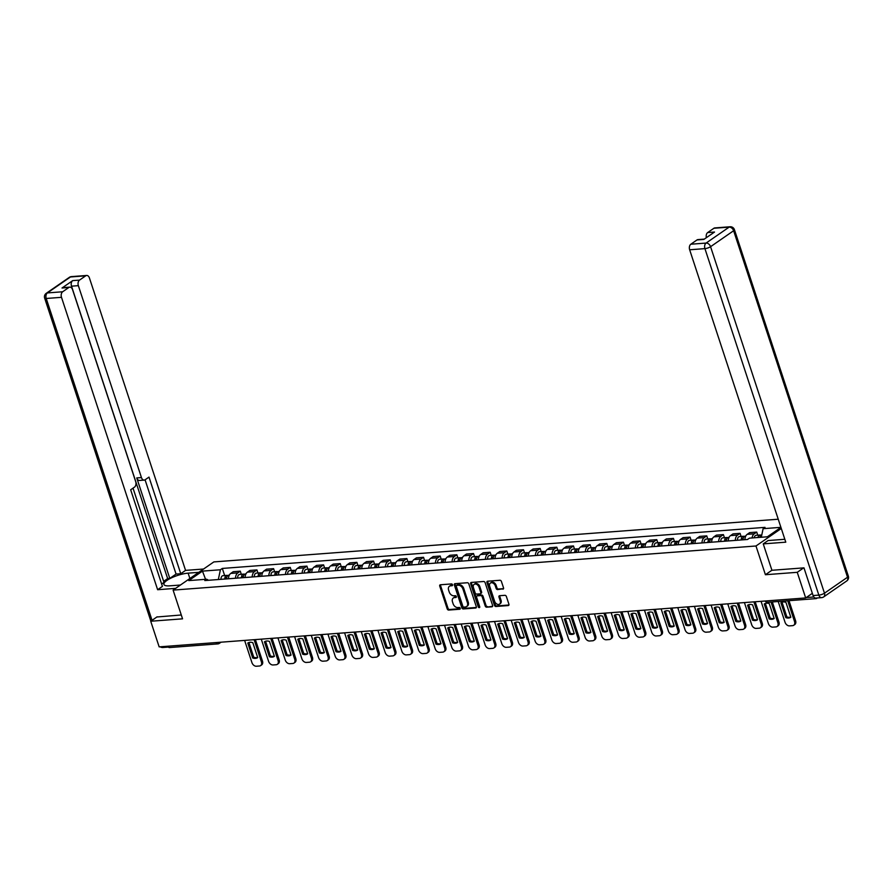 <?xml version="1.0" encoding="UTF-8"?>
<svg xmlns="http://www.w3.org/2000/svg" width="893" height="893" viewBox="0 0 893 893"><rect width="100%" height="100%" fill="white"/><g stroke="black" fill="none" stroke-linecap="round" stroke-linejoin="round"><path stroke-width="1.34" d="M452.528 584.77A0.971 0.692 -124.7 0 0 451.501 583.933L440.372 584.781A1.384 0.982 -124.7 0 0 439.736 586.121L447.214 608.881A1.384 0.982 -124.7 0 0 448.677 610.064L459.817 609.227A0.971 0.692 -124.7 0 0 459.236 607.452L457.796 607.564A4.42 3.148 -124.7 0 1 453.108 603.768L452.483 601.871A4.42 3.148 -124.7 0 1 453.32 597.986A4.42 3.148 -124.7 0 1 454.515 597.573L455.955 597.462A0.971 0.692 -124.7 0 0 455.374 595.698L453.934 595.798A4.42 3.148 -124.7 0 1 449.246 592.014L448.621 590.117A4.42 3.148 -124.7 0 1 449.458 586.221A4.42 3.148 -124.7 0 1 450.641 585.819L452.081 585.708A0.971 0.692 -124.7 0 0 452.528 584.77M502.893 589.179A1.384 0.982 -124.7 0 0 503.518 587.84L501.419 581.455A1.384 0.982 -124.7 0 0 499.957 580.271L487.589 581.209A1.384 0.982 -124.7 0 0 486.953 582.549L494.443 605.309A1.384 0.982 -124.7 0 0 495.905 606.492L508.273 605.554A1.384 0.982 -124.7 0 0 508.91 604.215L506.376 596.502A1.384 0.982 -124.7 0 0 504.902 595.318L499.611 595.709A1.384 0.982 -124.7 0 0 498.975 597.06L500.236 600.877A3.695 2.623 -124.7 0 1 499.533 604.137A3.695 2.623 -124.7 0 1 494.633 601.302L489.699 586.321A3.695 2.623 -124.7 0 1 490.402 583.073A3.695 2.623 -124.7 0 1 495.314 585.897L496.128 588.398A1.384 0.982 -124.7 0 0 497.602 589.581L503.507 588.755M755.98 545.991L765.424 574.724L797.248 572.313L805.676 597.942L159.155 646.878L150.727 621.238L182.552 618.838L173.108 590.106L755.98 545.991L781.286 528.489M468.825 583.922A1.384 0.982 -124.7 0 0 467.363 582.738L454.995 583.676A1.384 0.982 -124.7 0 0 454.358 585.015L461.837 607.776A1.384 0.982 -124.7 0 0 463.3 608.959L475.679 608.021A1.384 0.982 -124.7 0 0 476.304 606.682L468.825 583.922M471.292 582.437L483.66 581.499A1.384 0.982 -124.7 0 1 485.122 582.683L492.601 605.443A1.384 0.982 -124.7 0 1 491.976 606.793L486.685 607.184A1.384 0.982 -124.7 0 1 485.212 606.001L482.187 596.77A1.384 0.982 -124.7 0 0 480.713 595.586L477.208 595.854A1.384 0.982 -124.7 0 0 476.572 597.194L479.731 606.805A0.971 0.692 -124.7 0 1 478.268 606.916L470.656 583.776A1.384 0.982 -124.7 0 1 471.292 582.437M837.846 544.217L846.274 569.846M778.227 519.213L213.84 561.92L173.108 590.106M814.561 597.707A2.813 1.831 85.7 0 0 816.046 598.623A2.813 1.831 85.7 0 0 816.682 598.399L817.296 597.964M797.248 572.313L803.644 567.881M805.676 597.942L812.34 593.332M221.04 642.19L219.287 643.406A2.813 1.998 -124.7 0 1 218.528 643.663A2.813 1.831 -94.3 0 1 217.892 643.898L169.514 647.559A2.813 1.831 -94.3 0 1 167.806 646.219M157.123 616.817L150.727 621.238M235.518 578.229A6.474 4.208 -94.3 0 1 237.795 572.893L230.751 573.418A6.474 4.208 85.7 0 0 228.474 578.764M230.751 573.418L233.229 571.699L240.284 571.174L241.3 574.277M237.795 572.893L240.284 571.174M257.965 573.016L256.938 569.913L249.895 570.437L247.406 572.156A6.474 4.208 85.7 0 0 245.128 577.503M252.183 576.967A6.474 4.208 -94.3 0 1 254.46 571.632L256.938 569.913M274.62 571.754L273.604 568.651L266.549 569.176L264.071 570.906A6.474 4.208 85.7 0 0 261.794 576.242M268.838 575.706A6.474 4.208 -94.3 0 1 271.115 570.37L273.604 568.651M291.285 570.493L290.258 567.39L283.215 567.926L280.726 569.645A6.474 4.208 85.7 0 0 278.449 574.98M285.503 574.445A6.474 4.208 -94.3 0 1 287.769 569.109L290.258 567.39M307.94 569.232L306.913 566.129L299.869 566.664L297.38 568.383A6.474 4.208 85.7 0 0 295.114 573.719M302.158 573.183A6.474 4.208 -94.3 0 1 304.435 567.848L306.913 566.129M324.606 567.97L323.579 564.867L316.535 565.403L314.046 567.122A6.474 4.208 85.7 0 0 311.769 572.458M318.823 571.922A6.474 4.208 -94.3 0 1 321.089 566.586L323.579 564.867M341.26 566.709L340.233 563.606L333.189 564.142L330.7 565.861A6.474 4.208 85.7 0 0 328.434 571.196M335.478 570.66A6.474 4.208 -94.3 0 1 337.755 565.325L340.233 563.606M357.914 565.448L356.899 562.344L349.844 562.88L347.366 564.599A6.474 4.208 85.7 0 0 345.089 569.935M352.143 569.41A6.474 4.208 -94.3 0 1 354.409 564.063L356.899 562.344M374.58 564.197L373.553 561.083L366.51 561.619L364.02 563.338A6.474 4.208 85.7 0 0 361.754 568.674M368.798 568.149A6.474 4.208 -94.3 0 1 371.075 562.802L373.553 561.083M391.234 562.936L390.219 559.822L383.164 560.357L380.686 562.077A6.474 4.208 85.7 0 0 378.409 567.412M385.463 566.888A6.474 4.208 -94.3 0 1 387.729 561.541L390.219 559.822M407.9 561.675L406.873 558.56L399.83 559.096L397.34 560.815A6.474 4.208 85.7 0 0 395.074 566.151M402.118 565.626A6.474 4.208 -94.3 0 1 404.395 560.279L406.873 558.56M424.555 560.413L423.539 557.299L416.484 557.835L414.006 559.554A6.474 4.208 85.7 0 0 411.729 564.889M418.772 564.365A6.474 4.208 -94.3 0 1 421.049 559.018L423.539 557.299M441.22 559.152L440.193 556.038L433.15 556.573L430.66 558.292A6.474 4.208 85.7 0 0 428.394 563.639M435.438 563.103A6.474 4.208 -94.3 0 1 437.715 557.757L440.193 556.038M457.875 557.891L456.859 554.776L449.804 555.312L447.326 557.031A6.474 4.208 85.7 0 0 445.049 562.378M452.092 561.842A6.474 4.208 -94.3 0 1 454.37 556.495L456.859 554.776M474.54 556.629L473.513 553.515L466.47 554.051L463.98 555.77A6.474 4.208 85.7 0 0 461.703 561.117M468.758 560.581A6.474 4.208 -94.3 0 1 471.035 555.234L473.513 553.515M491.195 555.368L490.179 552.254L483.124 552.789L480.646 554.508A6.474 4.208 85.7 0 0 478.369 559.855M485.412 559.319A6.474 4.208 -94.3 0 1 487.69 553.973L490.179 552.254M507.86 554.106L506.833 550.992L499.79 551.528L497.301 553.247A6.474 4.208 85.7 0 0 495.023 558.594M502.078 558.058A6.474 4.208 -94.3 0 1 504.355 552.711L506.833 550.992M524.515 552.845L523.499 549.731L516.444 550.267L513.966 551.986A6.474 4.208 85.7 0 0 511.689 557.332M518.733 556.797A6.474 4.208 -94.3 0 1 521.01 551.45L523.499 549.731M541.18 551.584L540.153 548.469L533.11 549.005L530.621 550.724A6.474 4.208 85.7 0 0 528.343 556.071M535.398 555.535A6.474 4.208 -94.3 0 1 537.675 550.188L540.153 548.469M557.835 550.322L556.819 547.208L549.764 547.744L547.286 549.463A6.474 4.208 85.7 0 0 545.009 554.81M552.053 554.274A6.474 4.208 -94.3 0 1 554.33 548.927L556.819 547.208M574.5 549.061L573.473 545.947L566.43 546.483L563.941 548.202A6.474 4.208 85.7 0 0 561.664 553.548M568.718 553.013A6.474 4.208 -94.3 0 1 570.984 547.677L573.473 545.947M591.155 547.8L590.128 544.697L583.084 545.221L580.595 546.94A6.474 4.208 85.7 0 0 578.329 552.287M585.373 551.751A6.474 4.208 -94.3 0 1 587.65 546.416L590.128 544.697M607.82 546.538L606.793 543.435L599.75 543.96L597.261 545.679A6.474 4.208 85.7 0 0 594.984 551.026M602.038 550.49A6.474 4.208 -94.3 0 1 604.304 545.154L606.793 543.435M624.475 545.277L623.448 542.174L616.404 542.698L613.915 544.417A6.474 4.208 85.7 0 0 611.649 549.764M618.693 549.228A6.474 4.208 -94.3 0 1 620.97 543.893L623.448 542.174M641.129 544.016L640.114 540.912L633.059 541.437L630.581 543.156A6.474 4.208 85.7 0 0 628.304 548.503M635.358 547.967A6.474 4.208 -94.3 0 1 637.624 542.631L640.114 540.912M657.795 542.754L656.768 539.651L649.724 540.187L647.235 541.906A6.474 4.208 85.7 0 0 644.969 547.242M652.013 546.706A6.474 4.208 -94.3 0 1 654.29 541.37L656.768 539.651M674.449 541.493L673.434 538.39L666.379 538.925L663.901 540.645A6.474 4.208 85.7 0 0 661.624 545.98M668.678 545.444A6.474 4.208 -94.3 0 1 670.944 540.109L673.434 538.39M691.115 540.232L690.088 537.128L683.045 537.664L680.555 539.383A6.474 4.208 85.7 0 0 678.289 544.719M685.333 544.183A6.474 4.208 -94.3 0 1 687.61 538.847L690.088 537.128M707.769 538.97L706.754 535.867L699.699 536.403L697.221 538.122A6.474 4.208 85.7 0 0 694.944 543.457M701.987 542.922A6.474 4.208 -94.3 0 1 704.264 537.586L706.754 535.867M724.435 537.709L723.408 534.606L716.365 535.141L713.875 536.86A6.474 4.208 85.7 0 0 711.609 542.196M718.653 541.671A6.474 4.208 -94.3 0 1 720.93 536.325L723.408 534.606M741.09 536.459L740.074 533.344L733.019 533.88L730.541 535.599A6.474 4.208 85.7 0 0 728.264 540.935M735.307 540.41A6.474 4.208 -94.3 0 1 737.585 535.063L740.074 533.344M757.755 535.197L756.728 532.083L749.685 532.619L747.195 534.338A6.474 4.208 85.7 0 0 744.918 539.673M752.062 537.954A6.474 4.208 -94.3 0 1 754.25 533.802L756.728 532.083M208.493 580.271L206.707 579.233L188.769 580.595L202.454 571.118L220.392 569.767L218.327 579.535M761.305 537.262L763.113 528.689L765.033 527.361L222.312 568.439L220.392 569.767M763.113 528.689L780.906 527.339M780.928 527.417L767.366 536.793L749.428 538.155L747.519 539.484L204.798 580.562L206.707 579.233M765.424 574.724L771.909 570.236M224.645 575.538L222.312 568.439M202.454 571.118L205.58 579.323M452.584 585.161L451.456 585.25A4.42 3.148 -124.7 0 0 450.273 585.663L449.458 586.221M453.32 597.986L454.135 597.417A4.42 3.148 -124.7 0 1 455.33 597.004L456.446 596.926M440.517 584.77A1.384 0.982 -124.7 0 0 440.55 585.562L448.029 608.312A1.384 0.982 -124.7 0 0 449.492 609.506L460.319 608.68M455.14 583.665A1.384 0.982 -124.7 0 0 455.173 584.446L462.652 607.207A1.384 0.982 -124.7 0 0 464.114 608.39L476.337 607.474M456.725 585.35A0.971 0.692 -124.7 0 0 456.278 586.299L462.853 606.269A0.971 0.692 -124.7 0 0 463.88 607.106L465.398 606.983A4.42 3.148 -124.7 0 0 466.581 606.581A4.42 3.148 -124.7 0 0 467.419 602.686L462.931 589.034A4.42 3.148 -124.7 0 0 458.243 585.239L456.725 585.35L457.54 584.792A0.971 0.692 -124.7 0 0 457.104 585.094M466.581 606.581L467.396 606.012A4.42 3.148 -124.7 0 0 468.233 602.128L467.419 602.686M457.54 584.792L459.058 584.681A4.42 3.148 -124.7 0 1 463.746 588.465L468.233 602.128M492.646 606.235L486.685 607.184M477.398 595.72A1.384 0.982 -124.7 0 1 478.023 595.296L481.528 595.028A1.384 0.982 -124.7 0 1 483.001 596.211L486.026 605.443A1.384 0.982 -124.7 0 0 487.5 606.626M471.437 582.426A1.384 0.982 -124.7 0 0 471.471 583.218L479.083 606.358A0.971 0.692 -124.7 0 0 479.787 607.128M479.028 587.192A3.695 2.623 -124.7 0 0 474.127 584.368A3.695 2.623 -124.7 0 0 473.424 587.616L475.165 592.896A1.384 0.982 -124.7 0 0 476.628 594.091L480.133 593.823A1.384 0.982 -124.7 0 0 480.769 592.472L479.028 587.192L479.842 586.634A3.695 2.623 -124.7 0 0 474.942 583.81L474.127 584.368M480.947 593.253A1.384 0.982 -124.7 0 0 481.584 591.914L480.769 592.472M479.842 586.634L481.584 591.914M490.402 583.073L491.217 582.504A3.695 2.623 -124.7 0 1 496.128 585.339L496.943 587.828A1.384 0.982 -124.7 0 0 498.417 589.023L503.563 588.632M499.533 604.137L500.348 603.568A3.695 2.623 -124.7 0 0 501.051 600.319L500.236 600.877M499.756 595.698A1.384 0.982 -124.7 0 0 499.79 596.491L501.051 600.319M487.734 581.198A1.384 0.982 -124.7 0 0 487.768 581.979L495.258 604.74A1.384 0.982 -124.7 0 0 496.72 605.923L508.943 605.007M226.666 578.898A3.516 2.288 -94.3 0 1 228.686 575.237L229.289 575.192M247.796 643.06L252.697 657.985A8.807 6.251 -124.7 0 0 257.72 657.605L252.819 642.681A8.807 6.251 -124.7 0 0 247.796 643.06M244.626 640.404L251.926 662.606A4.219 3.003 -124.7 0 0 256.403 666.234L259.495 665.999A4.219 3.003 -124.7 0 0 260.633 665.609A4.219 3.003 -124.7 0 0 261.426 661.892L254.125 639.689M226.041 578.943A1.686 1.094 -94.3 0 1 226.822 577.235M224.857 579.044A3.516 2.288 -94.3 0 1 226.867 575.371A3.516 2.288 -94.3 0 1 227.804 575.594M221.006 579.334A3.516 2.288 -94.3 0 1 223.027 575.661L226.867 575.371M248.913 642.514L253.757 657.248A8.807 6.251 -124.7 0 0 257.664 657.415M255.398 639.589L262.486 661.155A4.219 3.003 55.3 0 1 261.682 664.872L260.633 665.609M253.757 657.248L252.697 657.985M243.331 577.637A3.516 2.288 -94.3 0 1 245.341 573.976L245.943 573.931M264.451 641.799L269.362 656.723A8.807 6.251 -124.7 0 0 274.385 656.344L269.474 641.42A8.807 6.251 -124.7 0 0 264.451 641.799M261.281 639.142L268.581 661.345A4.219 3.003 -124.7 0 0 273.057 664.972L276.149 664.738A4.219 3.003 -124.7 0 0 277.288 664.347A4.219 3.003 -124.7 0 0 278.091 660.63L270.791 638.428M242.695 577.693A1.686 1.094 -94.3 0 1 243.476 575.974M241.512 577.782A3.516 2.288 -94.3 0 1 243.532 574.11A3.516 2.288 -94.3 0 1 244.459 574.333M237.672 578.072A3.516 2.288 -94.3 0 1 239.681 574.4L243.532 574.11M265.578 641.252L270.423 655.987A8.807 6.251 -124.7 0 0 274.318 656.154M272.052 638.328L279.152 659.894A4.219 3.003 55.3 0 1 278.348 663.611L277.288 664.347M270.423 655.987L269.362 656.723M259.986 576.376A3.516 2.288 -94.3 0 1 262.006 572.714L262.609 572.67M281.116 640.538L286.017 655.462A8.807 6.251 -124.7 0 0 291.04 655.082L286.14 640.158A8.807 6.251 -124.7 0 0 281.116 640.538M277.946 637.881L285.247 660.083A4.219 3.003 -124.7 0 0 289.723 663.711L292.815 663.477A4.219 3.003 -124.7 0 0 293.953 663.086A4.219 3.003 -124.7 0 0 294.746 659.369L287.446 637.167M259.361 576.431A1.686 1.094 -94.3 0 1 260.131 574.712M258.177 576.521A3.516 2.288 -94.3 0 1 260.187 572.848A3.516 2.288 -94.3 0 1 261.124 573.072M254.326 576.811A3.516 2.288 -94.3 0 1 256.347 573.139L260.187 572.848M282.233 639.991L287.077 654.725A8.807 6.251 -124.7 0 0 290.984 654.893M288.718 637.066L295.806 658.632A4.219 3.003 55.3 0 1 295.003 662.349L293.953 663.086M287.077 654.725L286.017 655.462M180.453 585.027L169.804 585.83A15.84 4.286 -18.2 0 1 163.91 584.435A15.84 4.286 -18.2 0 1 171.668 577.76A15.84 4.286 -18.2 0 1 188.133 573.15L198.782 572.346M203.593 569.02L185.565 570.381L180.754 573.708L148.997 477.096L145.168 479.753A4.219 2.746 85.7 0 1 144.219 480.099A4.219 2.746 85.7 0 1 141.451 477.576L78.35 285.66L71.518 286.173A4.219 2.746 -94.3 0 1 72.69 280.614L62.019 288.004A4.219 2.746 -94.3 0 1 62.968 287.658L69.81 287.133A4.219 2.746 85.7 0 0 68.85 287.479L62.666 291.765A4.219 2.746 85.7 0 0 61.494 297.324L46.224 298.474L152.044 620.334M163.653 581.332L167.65 578.564L169.793 578.407L176.066 574.065L180.754 573.708M161.655 584.033L163.999 582.403L133.024 488.158M69.81 287.133A4.219 2.746 85.7 0 1 72.567 289.656L135.669 481.584A4.219 2.746 85.7 0 1 134.497 487.131L130.668 489.788L162.426 586.388L157.626 589.715L61.494 297.324M175.642 588.353L157.626 589.715M185.565 570.381L89.434 277.991A4.219 2.746 85.7 0 0 86.666 275.468A4.219 2.746 85.7 0 0 85.717 275.814L79.522 280.101A4.219 2.746 85.7 0 0 78.35 285.66M156.855 616.996L181.29 614.987M166.913 646.286A4.219 2.746 85.7 0 0 168.353 647.057M169.793 578.407L136.752 477.934L141.451 477.576M167.65 578.564L71.518 286.173M176.066 574.065L145.068 479.809M144.219 480.099L139.52 480.456A4.219 2.746 -94.3 0 1 136.752 477.934M813.076 595.553L818.836 595.118A4.219 2.746 85.7 0 0 821.605 597.64L815.834 598.076A4.219 2.746 -94.3 0 1 813.076 595.553L803.968 567.859L771.932 570.281L763.247 543.882L768.058 540.555L783.217 539.405A15.84 4.286 -18.2 0 0 784.813 539.238M763.247 543.882L785.784 542.174L689.653 249.783A4.219 2.746 -94.3 0 1 690.825 244.224L697.009 239.938A4.219 2.746 -94.3 0 1 697.969 239.592L704.298 239.112M706.385 237.672A4.219 2.746 -94.3 0 1 707.68 232.56L713.875 228.273A4.219 2.746 -94.3 0 1 714.824 227.927L730.094 226.766A4.219 2.746 85.7 0 0 729.146 227.123L713.875 228.273M697.009 239.938L703.851 239.424L714.523 232.046L707.68 232.56M276.651 575.114A3.516 2.288 -94.3 0 1 278.661 571.453L279.263 571.408M297.771 639.276L302.682 654.201A8.807 6.251 -124.7 0 0 307.694 653.821L302.794 638.897A8.807 6.251 -124.7 0 0 297.771 639.276M294.601 636.62L301.901 658.822A4.219 3.003 -124.7 0 0 306.377 662.45L309.469 662.215A4.219 3.003 -124.7 0 0 310.608 661.825A4.219 3.003 -124.7 0 0 311.411 658.108L304.111 635.905M276.015 575.17A1.686 1.094 -94.3 0 1 276.797 573.451M274.832 575.259A3.516 2.288 -94.3 0 1 276.852 571.587A3.516 2.288 -94.3 0 1 277.779 571.81M270.992 575.55A3.516 2.288 -94.3 0 1 273.001 571.877L276.852 571.587M298.898 638.729L303.743 653.464A8.807 6.251 -124.7 0 0 307.639 653.631M305.373 635.805L312.461 657.371A4.219 3.003 55.3 0 1 311.668 661.088L310.608 661.825M303.743 653.464L302.682 654.201M293.306 573.853A3.516 2.288 -94.3 0 1 295.326 570.192L295.929 570.147M314.436 638.015L319.337 652.939A8.807 6.251 -124.7 0 0 324.36 652.56L319.46 637.635A8.807 6.251 -124.7 0 0 314.436 638.015M311.266 635.358L318.567 657.561A4.219 3.003 -124.7 0 0 323.032 661.188L326.135 660.954A4.219 3.003 -124.7 0 0 327.262 660.563A4.219 3.003 -124.7 0 0 328.066 656.846L320.766 634.644M292.681 573.909A1.686 1.094 -94.3 0 1 293.451 572.19M291.498 573.998A3.516 2.288 -94.3 0 1 293.507 570.326A3.516 2.288 -94.3 0 1 294.444 570.549M287.646 574.288A3.516 2.288 -94.3 0 1 289.667 570.616L293.507 570.326M315.553 637.479L320.397 652.203A8.807 6.251 -124.7 0 0 324.293 652.37M322.038 634.543L329.126 656.109A4.219 3.003 55.3 0 1 328.323 659.827L327.262 660.563M320.397 652.203L319.337 652.939M309.971 572.592A3.516 2.288 -94.3 0 1 311.981 568.93L312.583 568.886M331.091 636.765L336.002 651.678A8.807 6.251 -124.7 0 0 341.014 651.298L336.114 636.374A8.807 6.251 -124.7 0 0 331.091 636.765M327.921 634.097L335.221 656.299A4.219 3.003 -124.7 0 0 339.697 659.927L342.789 659.693A4.219 3.003 -124.7 0 0 343.928 659.302A4.219 3.003 -124.7 0 0 344.731 655.585L337.431 633.383M309.335 572.647A1.686 1.094 -94.3 0 1 310.117 570.94M308.152 572.737A3.516 2.288 -94.3 0 1 310.172 569.064A3.516 2.288 -94.3 0 1 311.099 569.288M304.312 573.027A3.516 2.288 -94.3 0 1 306.321 569.354L310.172 569.064M332.218 636.218L337.063 650.941A8.807 6.251 -124.7 0 0 340.959 651.109M338.693 633.282L345.781 654.848A4.219 3.003 55.3 0 1 344.988 658.565L343.928 659.302M337.063 650.941L336.002 651.678M326.626 571.33A3.516 2.288 -94.3 0 1 328.646 567.669L329.249 567.624M347.757 635.503L352.657 650.417A8.807 6.251 -124.7 0 0 357.68 650.037L352.768 635.124A8.807 6.251 -124.7 0 0 347.757 635.503M344.586 632.836L351.887 655.038A4.219 3.003 -124.7 0 0 356.352 658.666L359.455 658.431A4.219 3.003 -124.7 0 0 360.582 658.041A4.219 3.003 -124.7 0 0 361.386 654.323L354.086 632.121M326.001 571.386A1.686 1.094 -94.3 0 1 326.771 569.678M324.818 571.475A3.516 2.288 -94.3 0 1 326.827 567.803A3.516 2.288 -94.3 0 1 327.753 568.026M320.967 571.766A3.516 2.288 -94.3 0 1 322.987 568.093L326.827 567.803M348.873 634.956L353.717 649.68A8.807 6.251 -124.7 0 0 357.613 649.847M355.358 632.021L362.446 653.587A4.219 3.003 55.3 0 1 361.643 657.304L360.582 658.041M353.717 649.68L352.657 650.417M343.292 570.08A3.516 2.288 -94.3 0 1 345.301 566.408L345.904 566.363M364.411 634.242L369.322 649.155A8.807 6.251 -124.7 0 0 374.334 648.776L369.434 633.863A8.807 6.251 -124.7 0 0 364.411 634.242M361.241 631.574L368.541 653.776A4.219 3.003 -124.7 0 0 373.017 657.404L376.109 657.17A4.219 3.003 -124.7 0 0 377.248 656.779A4.219 3.003 -124.7 0 0 378.052 653.062L370.751 630.86M342.655 570.125A1.686 1.094 -94.3 0 1 343.437 568.417M341.472 570.214A3.516 2.288 -94.3 0 1 343.492 566.542A3.516 2.288 -94.3 0 1 344.419 566.765M337.632 570.504A3.516 2.288 -94.3 0 1 339.641 566.832L343.492 566.542M365.538 633.695L370.383 648.43A8.807 6.251 -124.7 0 0 374.279 648.586M372.013 630.759L379.101 652.325A4.219 3.003 55.3 0 1 378.308 656.042L377.248 656.779M370.383 648.43L369.322 649.155M359.946 568.819A3.516 2.288 -94.3 0 1 361.966 565.146L362.569 565.102M381.077 632.981L385.977 647.894A8.807 6.251 -124.7 0 0 391 647.514L386.089 632.601A8.807 6.251 -124.7 0 0 381.077 632.981M377.906 630.313L385.196 652.526A4.219 3.003 -124.7 0 0 389.672 656.143L392.775 655.909A4.219 3.003 -124.7 0 0 393.902 655.518A4.219 3.003 -124.7 0 0 394.706 651.801L387.406 629.598M359.321 568.863A1.686 1.094 -94.3 0 1 360.091 567.155M358.138 568.953A3.516 2.288 -94.3 0 1 360.147 565.28A3.516 2.288 -94.3 0 1 361.073 565.503M354.287 569.243A3.516 2.288 -94.3 0 1 356.307 565.57L360.147 565.28M382.193 632.434L387.037 647.168A8.807 6.251 -124.7 0 0 390.933 647.325M388.678 629.498L395.766 651.064A4.219 3.003 55.3 0 1 394.963 654.781L393.902 655.518M387.037 647.168L385.977 647.894M376.612 567.557A3.516 2.288 -94.3 0 1 378.621 563.885L379.224 563.84M397.731 631.719L402.643 646.632A8.807 6.251 -124.7 0 0 407.654 646.253L402.754 631.34A8.807 6.251 -124.7 0 0 397.731 631.719M394.561 629.063L401.861 651.265A4.219 3.003 -124.7 0 0 406.337 654.882L409.429 654.647A4.219 3.003 -124.7 0 0 410.568 654.256A4.219 3.003 -124.7 0 0 411.36 650.539L404.06 628.337M375.975 567.602A1.686 1.094 -94.3 0 1 376.757 565.894M374.792 567.691A3.516 2.288 -94.3 0 1 376.813 564.019A3.516 2.288 -94.3 0 1 377.739 564.242M370.952 567.981A3.516 2.288 -94.3 0 1 372.961 564.309L376.813 564.019M398.858 631.172L403.703 645.907A8.807 6.251 -124.7 0 0 407.599 646.074M405.333 628.237L412.421 649.803A4.219 3.003 55.3 0 1 411.628 653.52L410.568 654.256M403.703 645.907L402.643 646.632M393.266 566.296A3.516 2.288 -94.3 0 1 395.286 562.623L395.878 562.579M414.397 630.458L419.297 645.371A8.807 6.251 -124.7 0 0 424.32 644.992L419.409 630.078A8.807 6.251 -124.7 0 0 414.397 630.458M411.215 627.801L418.516 650.004A4.219 3.003 -124.7 0 0 422.992 653.62L426.095 653.386A4.219 3.003 -124.7 0 0 427.222 652.995A4.219 3.003 -124.7 0 0 428.026 649.278L420.726 627.076M392.641 566.341A1.686 1.094 -94.3 0 1 393.411 564.633M391.458 566.43A3.516 2.288 -94.3 0 1 393.467 562.757A3.516 2.288 -94.3 0 1 394.393 562.981M387.607 566.72A3.516 2.288 -94.3 0 1 389.627 563.059L393.467 562.757M415.513 629.911L420.357 644.646A8.807 6.251 -124.7 0 0 424.253 644.813M421.998 626.986L429.086 648.552A4.219 3.003 55.3 0 1 428.283 652.258L427.222 652.995M420.357 644.646L419.297 645.371M409.932 565.035A3.516 2.288 -94.3 0 1 411.941 561.362L412.544 561.317M431.051 629.197L435.963 644.11A8.807 6.251 -124.7 0 0 440.975 643.73L436.074 628.817A8.807 6.251 -124.7 0 0 431.051 629.197M427.881 626.54L435.181 648.742A4.219 3.003 -124.7 0 0 439.657 652.359L442.749 652.124A4.219 3.003 -124.7 0 0 443.888 651.734A4.219 3.003 -124.7 0 0 444.681 648.017L437.38 625.814M409.295 565.079A1.686 1.094 -94.3 0 1 410.077 563.371M408.112 565.169A3.516 2.288 -94.3 0 1 410.133 561.507A3.516 2.288 -94.3 0 1 411.059 561.719M404.272 565.459A3.516 2.288 -94.3 0 1 406.282 561.797L410.133 561.507M432.179 628.65L437.012 643.384A8.807 6.251 -124.7 0 0 440.919 643.552M438.653 625.725L445.741 647.291A4.219 3.003 55.3 0 1 444.948 651.008L443.888 651.734M437.012 643.384L435.963 644.11M426.586 563.773A3.516 2.288 -94.3 0 1 428.607 560.101L429.198 560.056M447.717 627.935L452.617 642.848A8.807 6.251 -124.7 0 0 457.64 642.469L452.729 627.556A8.807 6.251 -124.7 0 0 447.717 627.935M444.535 625.279L451.836 647.481A4.219 3.003 -124.7 0 0 456.312 651.097L459.415 650.863A4.219 3.003 -124.7 0 0 460.542 650.472A4.219 3.003 -124.7 0 0 461.346 646.755L454.046 624.553M425.961 563.818A1.686 1.094 -94.3 0 1 426.731 562.11M424.767 563.907A3.516 2.288 -94.3 0 1 426.787 560.246A3.516 2.288 -94.3 0 1 427.714 560.458M420.927 564.197A3.516 2.288 -94.3 0 1 422.947 560.536L426.787 560.246M448.833 627.388L453.677 642.123A8.807 6.251 -124.7 0 0 457.573 642.29M455.318 624.464L462.407 646.03A4.219 3.003 55.3 0 1 461.603 649.747L460.542 650.472M453.677 642.123L452.617 642.848M443.252 562.512A3.516 2.288 -94.3 0 1 445.261 558.839L445.864 558.795M464.371 626.674L469.283 641.587A8.807 6.251 -124.7 0 0 474.295 641.207L469.394 626.294A8.807 6.251 -124.7 0 0 464.371 626.674M461.201 624.017L468.501 646.219A4.219 3.003 -124.7 0 0 472.977 649.836L476.069 649.602A4.219 3.003 -124.7 0 0 477.208 649.211A4.219 3.003 -124.7 0 0 478.001 645.494L470.7 623.292M442.615 562.557A1.686 1.094 -94.3 0 1 443.397 560.849M441.432 562.646A3.516 2.288 -94.3 0 1 443.441 558.985A3.516 2.288 -94.3 0 1 444.379 559.197M437.592 562.936A3.516 2.288 -94.3 0 1 439.602 559.275L443.441 558.985M465.487 626.127L470.332 640.861A8.807 6.251 -124.7 0 0 474.239 641.029M471.973 623.202L479.061 644.768A4.219 3.003 55.3 0 1 478.268 648.485L477.208 649.211M470.332 640.861L469.283 641.587M459.906 561.25A3.516 2.288 -94.3 0 1 461.927 557.578L462.518 557.533M481.037 625.413L485.937 640.326A8.807 6.251 -124.7 0 0 490.96 639.946L486.049 625.033A8.807 6.251 -124.7 0 0 481.037 625.413M477.855 622.756L485.156 644.958A4.219 3.003 -124.7 0 0 489.632 648.575L492.735 648.34A4.219 3.003 -124.7 0 0 493.862 647.95A4.219 3.003 -124.7 0 0 494.666 644.233L487.366 622.03M459.281 561.295A1.686 1.094 -94.3 0 1 460.051 559.587M458.087 561.384A3.516 2.288 -94.3 0 1 460.107 557.723A3.516 2.288 -94.3 0 1 461.034 557.935M454.247 561.675A3.516 2.288 -94.3 0 1 456.267 558.013L460.107 557.723M482.153 624.866L486.998 639.6A8.807 6.251 -124.7 0 0 490.893 639.768M488.627 621.941L495.727 643.507A4.219 3.003 55.3 0 1 494.923 647.224L493.862 647.95M486.998 639.6L485.937 640.326M476.572 559.989A3.516 2.288 -94.3 0 1 478.581 556.317L479.184 556.272M497.691 624.151L502.592 639.075A8.807 6.251 -124.7 0 0 507.615 638.685L502.714 623.772A8.807 6.251 -124.7 0 0 497.691 624.151M494.521 621.495L501.821 643.697A4.219 3.003 -124.7 0 0 506.298 647.313L509.39 647.079A4.219 3.003 -124.7 0 0 510.528 646.688A4.219 3.003 -124.7 0 0 511.321 642.971L504.02 620.769M475.936 560.034A1.686 1.094 -94.3 0 1 476.717 558.326M474.752 560.123A3.516 2.288 -94.3 0 1 476.762 556.462A3.516 2.288 -94.3 0 1 477.699 556.685M470.901 560.413A3.516 2.288 -94.3 0 1 472.922 556.752L476.762 556.462M498.807 623.604L503.652 638.339A8.807 6.251 -124.7 0 0 507.559 638.506M505.293 620.68L512.381 642.246A4.219 3.003 55.3 0 1 511.589 645.963L510.528 646.688M503.652 638.339L502.592 639.075M493.226 558.728A3.516 2.288 -94.3 0 1 495.247 555.055L495.838 555.011M514.357 622.89L519.257 637.814A8.807 6.251 -124.7 0 0 524.28 637.435L519.369 622.51A8.807 6.251 -124.7 0 0 514.357 622.89M511.176 620.233L518.476 642.435A4.219 3.003 -124.7 0 0 522.952 646.052L526.055 645.818A4.219 3.003 -124.7 0 0 527.183 645.427A4.219 3.003 -124.7 0 0 527.986 641.71L520.686 619.508M492.601 558.772A1.686 1.094 -94.3 0 1 493.371 557.065M491.407 558.862A3.516 2.288 -94.3 0 1 493.427 555.2A3.516 2.288 -94.3 0 1 494.354 555.424M487.567 559.152A3.516 2.288 -94.3 0 1 489.576 555.491L493.427 555.2M515.473 622.343L520.318 637.077A8.807 6.251 -124.7 0 0 524.213 637.245M521.947 619.418L529.047 640.984A4.219 3.003 55.3 0 1 528.243 644.701L527.183 645.427M520.318 637.077L519.257 637.814M509.881 557.466A3.516 2.288 -94.3 0 1 511.901 553.794L512.504 553.749M531.011 621.628L535.912 636.553A8.807 6.251 -124.7 0 0 540.935 636.173L536.034 621.249A8.807 6.251 -124.7 0 0 531.011 621.628M527.841 618.972L535.141 641.174A4.219 3.003 -124.7 0 0 539.618 644.791L542.71 644.556A4.219 3.003 -124.7 0 0 543.848 644.166A4.219 3.003 -124.7 0 0 544.641 640.448L537.34 618.246M509.256 557.511A1.686 1.094 -94.3 0 1 510.037 555.803M508.072 557.6A3.516 2.288 -94.3 0 1 510.082 553.939A3.516 2.288 -94.3 0 1 511.019 554.162M504.221 557.891A3.516 2.288 -94.3 0 1 506.242 554.229L510.082 553.939M532.128 621.082L536.972 635.816A8.807 6.251 -124.7 0 0 540.879 635.983M538.613 618.157L545.701 639.723A4.219 3.003 55.3 0 1 544.897 643.44L543.848 644.166M536.972 635.816L535.912 636.553M526.546 556.205A3.516 2.288 -94.3 0 1 528.556 552.544L529.158 552.488M547.666 620.367L552.577 635.291A8.807 6.251 -124.7 0 0 557.6 634.912L552.689 619.988A8.807 6.251 -124.7 0 0 547.666 620.367M544.496 617.71L551.796 639.913A4.219 3.003 -124.7 0 0 556.272 643.529L559.364 643.295A4.219 3.003 -124.7 0 0 560.503 642.904A4.219 3.003 -124.7 0 0 561.306 639.198L554.006 616.985M525.91 556.25A1.686 1.094 -94.3 0 1 526.691 554.542M524.727 556.339A3.516 2.288 -94.3 0 1 526.747 552.678A3.516 2.288 -94.3 0 1 527.674 552.901M520.887 556.629A3.516 2.288 -94.3 0 1 522.896 552.968L526.747 552.678M548.793 619.82L553.638 634.555A8.807 6.251 -124.7 0 0 557.533 634.722M555.267 616.896L562.367 638.462A4.219 3.003 55.3 0 1 561.563 642.179L560.503 642.904M553.638 634.555L552.577 635.291M543.201 554.944A3.516 2.288 -94.3 0 1 545.221 551.282L545.824 551.227M564.331 619.106L569.232 634.03A8.807 6.251 -124.7 0 0 574.255 633.65L569.354 618.726A8.807 6.251 -124.7 0 0 564.331 619.106M561.161 616.449L568.461 638.651A4.219 3.003 -124.7 0 0 572.938 642.268L576.03 642.034A4.219 3.003 -124.7 0 0 577.168 641.654A4.219 3.003 -124.7 0 0 577.961 637.937L570.66 615.735M542.576 554.988A1.686 1.094 -94.3 0 1 543.346 553.28M541.392 555.078A3.516 2.288 -94.3 0 1 543.402 551.416A3.516 2.288 -94.3 0 1 544.339 551.64M537.541 555.368A3.516 2.288 -94.3 0 1 539.562 551.707L543.402 551.416M565.448 618.559L570.292 633.293A8.807 6.251 -124.7 0 0 574.199 633.461M571.933 615.634L579.021 637.2A4.219 3.003 55.3 0 1 578.217 640.917L577.168 641.654M570.292 633.293L569.232 634.03M559.866 553.682A3.516 2.288 -94.3 0 1 561.876 550.021L562.478 549.976M580.986 617.844L585.897 632.769A8.807 6.251 -124.7 0 0 590.909 632.389L586.009 617.465A8.807 6.251 -124.7 0 0 580.986 617.844M577.816 615.188L585.116 637.39A4.219 3.003 -124.7 0 0 589.592 641.007L592.684 640.772A4.219 3.003 -124.7 0 0 593.823 640.393A4.219 3.003 -124.7 0 0 594.626 636.676L587.326 614.473M559.23 553.727A1.686 1.094 -94.3 0 1 560.011 552.019M558.047 553.816A3.516 2.288 -94.3 0 1 560.067 550.155A3.516 2.288 -94.3 0 1 560.994 550.378M554.207 554.106A3.516 2.288 -94.3 0 1 556.216 550.445L560.067 550.155M582.113 617.297L586.958 632.032A8.807 6.251 -124.7 0 0 590.853 632.199M588.587 614.373L595.676 635.939A4.219 3.003 55.3 0 1 594.883 639.656L593.823 640.393M586.958 632.032L585.897 632.769M576.521 552.421A3.516 2.288 -94.3 0 1 578.541 548.76L579.144 548.715M597.651 616.583L602.552 631.507A8.807 6.251 -124.7 0 0 607.575 631.128L602.675 616.203A8.807 6.251 -124.7 0 0 597.651 616.583M594.481 613.926L601.782 636.129A4.219 3.003 -124.7 0 0 606.247 639.756L609.35 639.522A4.219 3.003 -124.7 0 0 610.477 639.131A4.219 3.003 -124.7 0 0 611.281 635.414L603.981 613.212M575.896 552.466A1.686 1.094 -94.3 0 1 576.666 550.758M574.712 552.555A3.516 2.288 -94.3 0 1 576.722 548.894A3.516 2.288 -94.3 0 1 577.659 549.117M570.861 552.856A3.516 2.288 -94.3 0 1 572.882 549.184L576.722 548.894M598.768 616.036L603.612 630.771A8.807 6.251 -124.7 0 0 607.508 630.938M605.253 613.111L612.341 634.677A4.219 3.003 55.3 0 1 611.538 638.395L610.477 639.131M603.612 630.771L602.552 631.507M593.186 551.16A3.516 2.288 -94.3 0 1 595.196 547.498L595.798 547.454M614.306 615.322L619.217 630.246A8.807 6.251 -124.7 0 0 624.229 629.866L619.329 614.942A8.807 6.251 -124.7 0 0 614.306 615.322M611.136 612.665L618.436 634.867A4.219 3.003 -124.7 0 0 622.912 638.495L626.004 638.261A4.219 3.003 -124.7 0 0 627.143 637.87A4.219 3.003 -124.7 0 0 627.946 634.153L620.646 611.951M592.55 551.204A1.686 1.094 -94.3 0 1 593.332 549.496M591.367 551.305A3.516 2.288 -94.3 0 1 593.387 547.632A3.516 2.288 -94.3 0 1 594.314 547.856M587.527 551.595A3.516 2.288 -94.3 0 1 589.536 547.922L593.387 547.632M615.433 614.775L620.278 629.509A8.807 6.251 -124.7 0 0 624.174 629.677M621.908 611.85L628.996 633.416A4.219 3.003 55.3 0 1 628.203 637.133L627.143 637.87M620.278 629.509L619.217 630.246M609.841 549.898A3.516 2.288 -94.3 0 1 611.861 546.237L612.464 546.192M630.971 614.06L635.872 628.985A8.807 6.251 -124.7 0 0 640.895 628.605L635.983 613.681A8.807 6.251 -124.7 0 0 630.971 614.06M627.801 611.404L635.102 633.606A4.219 3.003 -124.7 0 0 639.567 637.234L642.67 636.999A4.219 3.003 -124.7 0 0 643.797 636.609A4.219 3.003 -124.7 0 0 644.601 632.891L637.301 610.689M609.216 549.954A1.686 1.094 -94.3 0 1 609.986 548.235M608.033 550.043A3.516 2.288 -94.3 0 1 610.042 546.371A3.516 2.288 -94.3 0 1 610.968 546.594M604.181 550.334A3.516 2.288 -94.3 0 1 606.202 546.661L610.042 546.371M632.088 613.513L636.932 628.248A8.807 6.251 -124.7 0 0 640.828 628.415M638.573 610.589L645.661 632.155A4.219 3.003 55.3 0 1 644.858 635.872L643.797 636.609M636.932 628.248L635.872 628.985M626.506 548.637A3.516 2.288 -94.3 0 1 628.516 544.976L629.119 544.931M647.626 612.799L652.537 627.723A8.807 6.251 -124.7 0 0 657.549 627.344L652.649 612.419A8.807 6.251 -124.7 0 0 647.626 612.799M644.456 610.142L651.756 632.344A4.219 3.003 -124.7 0 0 656.232 635.972L659.324 635.738A4.219 3.003 -124.7 0 0 660.463 635.347A4.219 3.003 -124.7 0 0 661.266 631.63L653.966 609.428M625.87 548.693A1.686 1.094 -94.3 0 1 626.652 546.974M624.687 548.782A3.516 2.288 -94.3 0 1 626.707 545.11A3.516 2.288 -94.3 0 1 627.634 545.333M620.847 549.072A3.516 2.288 -94.3 0 1 622.856 545.4L626.707 545.11M648.753 612.252L653.598 626.986A8.807 6.251 -124.7 0 0 657.494 627.154M655.228 609.327L662.316 630.893A4.219 3.003 55.3 0 1 661.523 634.61L660.463 635.347M653.598 626.986L652.537 627.723M643.161 547.376A3.516 2.288 -94.3 0 1 645.181 543.714L645.784 543.67M664.292 611.538L669.192 626.462A8.807 6.251 -124.7 0 0 674.215 626.082L669.303 611.158A8.807 6.251 -124.7 0 0 664.292 611.538M661.121 608.881L668.422 631.083A4.219 3.003 -124.7 0 0 672.887 634.711L675.99 634.476A4.219 3.003 -124.7 0 0 677.117 634.086A4.219 3.003 -124.7 0 0 677.921 630.369L670.621 608.166M642.536 547.431A1.686 1.094 -94.3 0 1 643.306 545.712M641.353 547.521A3.516 2.288 -94.3 0 1 643.362 543.848A3.516 2.288 -94.3 0 1 644.288 544.071M637.502 547.811A3.516 2.288 -94.3 0 1 639.522 544.138L643.362 543.848M665.408 610.991L670.252 625.725A8.807 6.251 -124.7 0 0 674.148 625.893M671.893 608.066L678.981 629.632A4.219 3.003 55.3 0 1 678.178 633.349L677.117 634.086M670.252 625.725L669.192 626.462M659.827 546.114A3.516 2.288 -94.3 0 1 661.836 542.453L662.439 542.408M680.946 610.276L685.857 625.2A8.807 6.251 -124.7 0 0 690.869 624.821L685.969 609.897A8.807 6.251 -124.7 0 0 680.946 610.276M677.776 607.62L685.076 629.822A4.219 3.003 -124.7 0 0 689.552 633.45L692.644 633.215A4.219 3.003 -124.7 0 0 693.783 632.824A4.219 3.003 -124.7 0 0 694.575 629.107L687.275 606.905M659.19 546.17A1.686 1.094 -94.3 0 1 659.972 544.451M658.007 546.259A3.516 2.288 -94.3 0 1 660.027 542.587A3.516 2.288 -94.3 0 1 660.954 542.81M654.167 546.549A3.516 2.288 -94.3 0 1 656.176 542.877L660.027 542.587M682.073 609.729L686.918 624.464A8.807 6.251 -124.7 0 0 690.814 624.631M688.548 606.805L695.636 628.371A4.219 3.003 55.3 0 1 694.843 632.088L693.783 632.824M686.918 624.464L685.857 625.2M676.481 544.853A3.516 2.288 -94.3 0 1 678.501 541.191L679.093 541.147M697.612 609.015L702.512 623.939A8.807 6.251 -124.7 0 0 707.535 623.56L702.624 608.635A8.807 6.251 -124.7 0 0 697.612 609.015M694.43 606.358L701.731 628.56A4.219 3.003 -124.7 0 0 706.207 632.188L709.31 631.954A4.219 3.003 -124.7 0 0 710.437 631.563A4.219 3.003 -124.7 0 0 711.241 627.846L703.941 605.644M675.856 544.909A1.686 1.094 -94.3 0 1 676.626 543.19M674.673 544.998A3.516 2.288 -94.3 0 1 676.682 541.325A3.516 2.288 -94.3 0 1 677.608 541.549M670.822 545.288A3.516 2.288 -94.3 0 1 672.842 541.616L676.682 541.325M698.728 608.479L703.572 623.202A8.807 6.251 -124.7 0 0 707.468 623.37M705.213 605.543L712.301 627.109A4.219 3.003 55.3 0 1 711.498 630.826L710.437 631.563M703.572 623.202L702.512 623.939M693.147 543.591A3.516 2.288 -94.3 0 1 695.156 539.93L695.759 539.885M714.266 607.765L719.178 622.678A8.807 6.251 -124.7 0 0 724.19 622.298L719.289 607.374A8.807 6.251 -124.7 0 0 714.266 607.765M711.096 605.097L718.396 627.299A4.219 3.003 -124.7 0 0 722.872 630.927L725.964 630.692A4.219 3.003 -124.7 0 0 727.103 630.302A4.219 3.003 -124.7 0 0 727.895 626.585L720.595 604.382M692.51 543.647A1.686 1.094 -94.3 0 1 693.292 541.939M691.327 543.737A3.516 2.288 -94.3 0 1 693.348 540.064A3.516 2.288 -94.3 0 1 694.274 540.287M687.487 544.027A3.516 2.288 -94.3 0 1 689.496 540.354L693.348 540.064M715.393 607.218L720.227 621.941A8.807 6.251 -124.7 0 0 724.134 622.108M721.868 604.282L728.956 625.848A4.219 3.003 55.3 0 1 728.163 629.565L727.103 630.302M720.227 621.941L719.178 622.678M709.801 542.341A3.516 2.288 -94.3 0 1 711.821 538.669L712.413 538.624M730.932 606.503L735.832 621.416A8.807 6.251 -124.7 0 0 740.855 621.037L735.944 606.124A8.807 6.251 -124.7 0 0 730.932 606.503M727.75 603.835L735.051 626.038A4.219 3.003 -124.7 0 0 739.527 629.665L742.63 629.431A4.219 3.003 -124.7 0 0 743.757 629.04A4.219 3.003 -124.7 0 0 744.561 625.323L737.261 603.121M709.176 542.386A1.686 1.094 -94.3 0 1 709.946 540.678M707.982 542.475A3.516 2.288 -94.3 0 1 710.002 538.803A3.516 2.288 -94.3 0 1 710.928 539.026M704.142 542.765A3.516 2.288 -94.3 0 1 706.162 539.093L710.002 538.803M732.048 605.956L736.892 620.68A8.807 6.251 -124.7 0 0 740.788 620.847M738.533 603.021L745.622 624.587A4.219 3.003 55.3 0 1 744.818 628.304L743.757 629.04M736.892 620.68L735.832 621.416M726.467 541.08A3.516 2.288 -94.3 0 1 728.476 537.407L729.079 537.363M747.586 605.242L752.498 620.155A8.807 6.251 -124.7 0 0 757.51 619.775L752.609 604.862A8.807 6.251 -124.7 0 0 747.586 605.242M744.416 602.574L751.716 624.776A4.219 3.003 -124.7 0 0 756.192 628.404L759.284 628.17A4.219 3.003 -124.7 0 0 760.423 627.779A4.219 3.003 -124.7 0 0 761.216 624.062L753.915 601.86M725.83 541.125A1.686 1.094 -94.3 0 1 726.612 539.417M724.647 541.214A3.516 2.288 -94.3 0 1 726.656 537.541A3.516 2.288 -94.3 0 1 727.594 537.765M720.807 541.504A3.516 2.288 -94.3 0 1 722.817 537.832L726.656 537.541M748.702 604.695L753.547 619.429A8.807 6.251 -124.7 0 0 757.454 619.586M755.188 601.759L762.276 623.325A4.219 3.003 55.3 0 1 761.483 627.042L760.423 627.779M753.547 619.429L752.498 620.155M743.121 539.818A3.516 2.288 -94.3 0 1 745.142 536.146L745.733 536.101M764.252 603.981L769.152 618.894A8.807 6.251 -124.7 0 0 774.175 618.514L769.264 603.601A8.807 6.251 -124.7 0 0 764.252 603.981M761.07 601.324L768.371 623.526A4.219 3.003 -124.7 0 0 772.847 627.143L775.95 626.908A4.219 3.003 -124.7 0 0 777.077 626.518A4.219 3.003 -124.7 0 0 777.881 622.801L771.05 602.038M742.496 539.863A1.686 1.094 -94.3 0 1 743.266 538.155M741.302 539.952A3.516 2.288 -94.3 0 1 743.322 536.28A3.516 2.288 -94.3 0 1 744.249 536.503M737.462 540.243A3.516 2.288 -94.3 0 1 739.482 536.57L743.322 536.28M765.368 603.434L770.212 618.168A8.807 6.251 -124.7 0 0 774.108 618.324M772.322 601.938L778.942 622.064A4.219 3.003 55.3 0 1 778.138 625.781L777.077 626.518M770.212 618.168L769.152 618.894M759.831 537.374A3.516 2.288 -94.3 0 1 761.796 534.885L761.807 534.885M780.906 602.719L785.807 617.632A8.807 6.251 -124.7 0 0 790.83 617.253L785.929 602.34A8.807 6.251 -124.7 0 0 780.906 602.719M778.205 601.491L785.036 622.265A4.219 3.003 -124.7 0 0 789.512 625.881L792.604 625.647A4.219 3.003 -124.7 0 0 793.743 625.256A4.219 3.003 -124.7 0 0 794.536 621.539L787.715 600.777M758.012 537.508A3.516 2.288 -94.3 0 1 759.976 535.019A3.516 2.288 -94.3 0 1 760.914 535.242M754.172 537.798A3.516 2.288 -94.3 0 1 756.137 535.32L759.976 535.019M782.022 602.172L786.867 616.907A8.807 6.251 -124.7 0 0 790.774 617.074M788.977 600.676L795.596 620.802A4.219 3.003 55.3 0 1 794.803 624.52L793.743 625.256M786.867 616.907L785.807 617.632M737.585 535.063L730.541 535.599M720.93 536.325L713.875 536.86M704.264 537.586L697.221 538.122M687.61 538.847L680.555 539.383M670.944 540.109L663.901 540.645M654.29 541.37L647.235 541.906M637.624 542.631L630.581 543.156M620.97 543.893L613.915 544.417M604.304 545.154L597.261 545.679M587.65 546.416L580.595 546.94M570.984 547.677L563.941 548.202M554.33 548.927L547.286 549.463M537.675 550.188L530.621 550.724M521.01 551.45L513.966 551.986M504.355 552.711L497.301 553.247M487.69 553.973L480.646 554.508M471.035 555.234L463.98 555.77M454.37 556.495L447.326 557.031M437.715 557.757L430.66 558.292M421.049 559.018L414.006 559.554M404.395 560.279L397.34 560.815M387.729 561.541L380.686 562.077M371.075 562.802L364.02 563.338M354.409 564.063L347.366 564.599M337.755 565.325L330.7 565.861M321.089 566.586L314.046 567.122M304.435 567.848L297.38 568.383M287.769 569.109L280.726 569.645M271.115 570.37L264.071 570.906M254.46 571.632L247.406 572.156M754.25 533.802L747.195 534.338M806.245 597.551L813.802 596.982M816.046 598.623L767.667 602.295A2.813 1.831 -94.3 0 1 765.96 600.944M216.184 642.558A2.813 1.831 -94.3 0 0 217.892 643.898A2.813 2.813 0 0 0 219.287 643.406A2.813 1.998 -124.7 0 0 219.957 642.268M451.456 585.25L450.641 585.819M455.33 597.004L454.515 597.573M449.492 609.506L448.677 610.064M448.029 608.312L447.214 608.881M440.55 585.562L439.736 586.121M476.293 607.597L475.679 608.021M464.114 608.39L463.3 608.959M462.652 607.207L461.837 607.776M455.173 584.446L454.358 585.015M463.746 588.465L462.931 589.034M459.058 584.681L458.243 585.239M492.59 606.358L491.976 606.793M486.026 605.443L485.212 606.001M483.001 596.211L482.187 596.77M481.528 595.028L480.713 595.586M478.023 595.296L477.208 595.854M479.083 606.358L478.268 606.916M471.471 583.218L470.656 583.776M498.417 589.023L497.602 589.581M496.943 587.828L496.128 588.398M496.128 585.339L495.314 585.897M499.79 596.491L498.975 597.06M508.898 605.13L508.273 605.554M496.72 605.923L495.905 606.492M495.258 604.74L494.443 605.309M487.768 581.979L486.953 582.549M226.063 578.363L226.655 578.318M262.486 661.155L261.426 661.892M242.729 577.101L243.32 577.057M279.152 659.894L278.091 660.63M259.383 575.84L259.975 575.795M295.806 658.632L294.746 659.369M68.85 287.479L62.019 288.004M72.69 280.614L79.522 280.101M85.717 275.814L70.447 276.975L47.396 292.926L62.666 291.765M189.885 578.497L188.133 573.15M70.447 276.975A4.219 2.746 -94.3 0 1 71.395 276.618A4.219 4.219 0 0 0 69.308 277.366A4.219 3.003 55.3 0 1 70.447 276.975M47.396 292.926A4.219 3.003 -124.7 0 0 46.257 293.317A4.219 4.219 0 0 0 44.65 298.106A4.219 1.139 161.8 0 0 46.224 298.474A4.219 2.746 -94.3 0 1 47.396 292.926M168.375 647.079L162.906 647.492A4.219 2.746 -94.3 0 1 161.142 646.722M821.605 597.64A4.219 4.219 0 0 0 823.692 596.904A4.219 3.003 55.3 0 0 824.485 593.186A4.219 1.139 161.8 0 1 818.836 595.118L704.923 248.622A4.219 1.139 161.8 0 0 710.571 246.691L824.485 593.186L847.535 577.235L733.622 230.74L710.571 246.691A4.219 3.003 -124.7 0 0 706.095 243.075L729.146 227.123A4.219 3.003 55.3 0 1 733.622 230.74A4.219 1.139 161.8 0 0 734.426 229.668A4.219 4.219 0 0 0 730.094 226.766M690.825 244.224L706.095 243.075A4.219 2.746 85.7 0 0 704.923 248.622L689.653 249.783M848.35 576.152A4.219 1.139 161.8 0 1 847.535 577.235A4.219 3.003 -124.7 0 1 846.743 580.952A4.219 4.219 0 0 0 848.35 576.152L734.426 229.668M276.049 574.579L276.64 574.534M312.461 657.371L311.411 658.108M292.703 573.317L293.295 573.273M329.126 656.109L328.066 656.846M309.369 572.056L309.96 572.011M345.781 654.848L344.731 655.585M326.023 570.794L326.615 570.75M362.446 653.587L361.386 654.323M342.689 569.533L343.28 569.488M379.101 652.325L378.052 653.062M359.343 568.272L359.935 568.227M395.766 651.064L394.706 651.801M376.009 567.01L376.6 566.966M412.421 649.803L411.36 650.539M392.663 565.749L393.255 565.704M429.086 648.552L428.026 649.278M409.329 564.488L409.92 564.443M445.741 647.291L444.681 648.017M425.983 563.226L426.575 563.182M462.407 646.03L461.346 646.755M442.649 561.965L443.241 561.92M479.061 644.768L478.001 645.494M459.303 560.704L459.895 560.659M495.727 643.507L494.666 644.233M475.969 559.442L476.561 559.398M512.381 642.246L511.321 642.971M492.623 558.192L493.215 558.147M529.047 640.984L527.986 641.71M509.278 556.931L509.87 556.886M545.701 639.723L544.641 640.448M525.944 555.669L526.535 555.625M562.367 638.462L561.306 639.198M542.598 554.408L543.19 554.363M579.021 637.2L577.961 637.937M559.264 553.147L559.855 553.102M595.676 635.939L594.626 636.676M575.918 551.885L576.51 551.841M612.341 634.677L611.281 635.414M592.584 550.624L593.175 550.579M628.996 633.416L627.946 634.153M609.238 549.362L609.83 549.318M645.661 632.155L644.601 632.891M625.904 548.101L626.495 548.056M662.316 630.893L661.266 631.63M642.558 546.84L643.15 546.795M678.981 629.632L677.921 630.369M659.224 545.578L659.815 545.534M695.636 628.371L694.575 629.107M675.878 544.317L676.47 544.272M712.301 627.109L711.241 627.846M692.544 543.056L693.135 543.011M728.956 625.848L727.895 626.585M709.198 541.794L709.79 541.75M745.622 624.587L744.561 625.323M725.864 540.533L726.455 540.488M762.276 623.325L761.216 624.062M742.518 539.272L743.11 539.227M778.942 622.064L777.881 622.801M795.596 620.802L794.536 621.539M765.089 601.011A2.813 2.813 0 0 0 767.667 602.295M457.283 584.882L456.468 585.44M477.655 595.419L476.84 595.988M481.316 593.131L480.501 593.689M86.666 275.468L71.395 276.618M69.308 277.366L46.257 293.317M150.861 621.148L44.65 298.106M160.238 646.789A4.219 4.219 0 0 0 162.906 647.492M823.692 596.904L846.743 580.952"/></g></svg>
